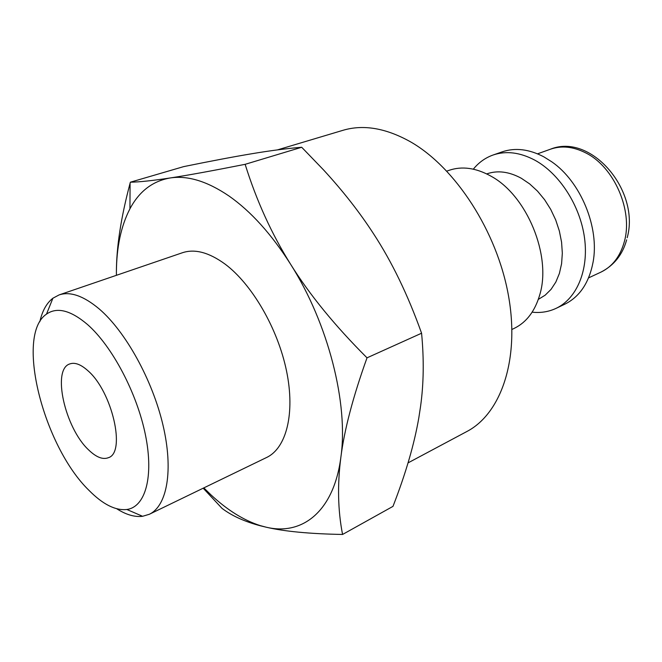 <?xml version="1.0" encoding="UTF-8"?>
<svg xmlns="http://www.w3.org/2000/svg" width="662" height="662" viewBox="0 0 662 662"><rect width="100%" height="100%" fill="white"/><g stroke="black" fill="none" stroke-linecap="round" stroke-linejoin="round"><path stroke-width="0.99" d="M511.949 329.436L514.233 328.352C526.464 322.369 534.97 311.19 539.753 294.805C551.785 255.863 526.894 195.364 490.947 176.158L490.84 176.092C475.953 167.875 462.076 165.93 449.217 170.283L446.825 171.11M538.33 299.389L545.165 295.178L551.049 289.368L555.84 282.062L559.398 273.431L561.591 263.716L562.328 253.182L561.575 242.151L559.34 230.947L555.691 219.916L550.718 209.391L544.594 199.701L537.503 191.119L529.674 183.92L521.342 178.285C509.061 171.607 497.543 170.142 486.785 173.883L486.711 173.907M532.149 312.174C540.688 313.109 548.69 311.827 556.163 308.318C576.726 298.62 588.899 270.278 584.521 237.948C580.185 205.642 559.481 173.576 534.83 160.163C520.001 152.334 506.099 150.613 493.099 155.007C485.32 157.779 478.734 162.496 473.33 169.166M556.163 308.318L564.818 304.189C579.622 296.824 589.039 282.856 593.044 262.293C599.698 227.695 580.764 181.669 551.694 161.76L543.899 156.869C529.095 149.124 515.185 147.452 502.16 151.855L493.099 155.007M277.411 149.902L342.949 130.315C363.397 124.233 385.946 128.08 410.606 141.875C455.506 167.569 496.988 231.394 508.433 295.451C519.993 359.582 500.969 413.767 466.851 431.516L408.04 462.887M203.184 488.2L222.027 508.375C231.915 515.855 244.725 521.664 260.456 525.81L266.091 527.175C284.304 531.445 309.799 533.87 342.568 534.457C337.877 510.468 337.314 484.725 340.872 457.219C344.306 429.944 353.02 396.811 367.021 357.828C334.972 325.82 309.518 294.656 290.659 264.337C271.652 233.976 256.475 200.636 245.139 164.325C212.353 170.813 187.338 175.364 170.084 177.979C152.55 180.652 139.31 182.058 130.364 182.199L130.083 183.25C120.964 217.45 116.396 247.199 116.396 272.496L116.396 275.326M203.83 487.886L211.046 494.936C227.298 510.088 243.707 520.315 260.265 525.62L266.091 527.175C302.253 535.955 333.896 511.503 340.872 457.219C348.601 403.944 328.344 323.602 290.659 264.337C271.519 234.207 251.006 211.459 229.102 196.076C207.347 181.289 187.669 175.248 170.084 177.979C152.591 181.09 139.21 191.368 129.942 208.795C121.038 225.999 116.52 247.232 116.396 272.496M130.364 182.199L183.655 166.625C210.797 161.073 233.52 156.778 251.808 153.741C270.104 150.671 286.737 148.511 301.698 147.262L323.635 170.018C342.891 190.913 359.483 212.088 373.401 233.554C391.863 261.747 407.924 294.971 421.578 333.218C424.069 359.309 423.73 383.712 420.56 406.41L418.839 417.689C414.288 444.21 405.674 473.777 392.98 506.372L342.568 534.457M116.752 508.772C126.103 514.746 134.717 517.254 142.595 516.294L149.339 514.275C167.122 505.917 173.634 470.277 162.96 425.012C152.351 379.798 125.565 331.505 99.259 308.98C83.66 295.897 70.28 291.214 59.108 294.913L52.894 298.223C46.621 303.08 42.26 310.925 39.819 321.749M88.981 490.36C102.8 504.353 115.428 510.733 126.864 509.492C145.334 506.984 153.998 476.963 145.458 435.008C137.026 393.137 112.126 346.094 87.475 324.496C70.644 310.238 56.982 306.779 46.497 314.119C15.003 335.137 43.452 446.287 88.981 490.36M59.108 294.913L182.439 252.735C194.793 248.631 208.977 252.404 224.997 264.047C251.982 284.122 277.817 328.526 286.538 371.018C295.335 413.56 286.315 448.166 266.654 457.467L149.339 514.275M88.617 449.903C65.033 428.099 51.677 369.288 69.808 363.926C74.847 362.139 80.88 364.398 87.897 370.712C112.176 391.432 126.152 452.676 108.386 457.699C102.792 459.85 96.197 457.252 88.617 449.903M421.578 333.218L367.021 357.828M301.698 147.262L245.139 164.325M626.657 239.826C622.611 254.613 614.046 265.379 600.955 272.115C612.433 266.579 620.228 256.417 624.34 241.638C633.22 210.706 614.154 166.907 585.796 152.922C573.342 146.592 561.542 145.359 550.403 149.223L537.544 153.832M627.187 237.757C640.386 190.929 591.108 132.549 550.403 149.223M126.864 509.492L142.595 516.294M46.497 314.119L52.894 298.223M129.942 208.795L130.083 183.25M600.955 272.115L588.576 277.883"/></g></svg>

